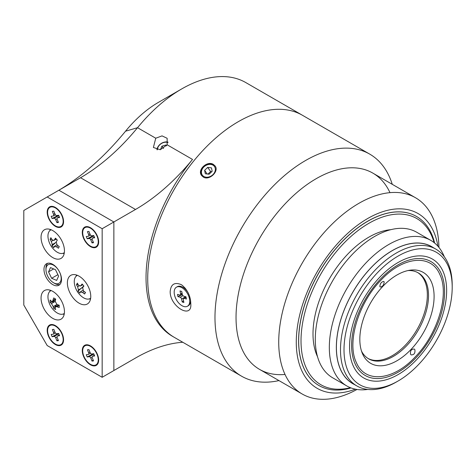 <?xml version="1.0" encoding="UTF-8"?>
<svg xmlns="http://www.w3.org/2000/svg" width="476" height="476" viewBox="0 0 476 476"><rect width="100%" height="100%" fill="white"/><g stroke="black" fill="none" stroke-linecap="round" stroke-linejoin="round"><path stroke-width="0.71" d="M398.103 374.588A68.651 39.633 -60 0 1 349.557 346.564A68.651 39.633 -60 0 1 398.103 262.484A68.651 39.633 -60 0 1 446.643 290.509A68.651 39.633 -60 0 1 398.103 374.588M398.103 256.07A76.505 44.173 120 0 0 344.005 349.771A76.505 44.173 120 0 0 398.103 381.002A76.505 44.173 120 0 0 452.2 287.302A76.505 44.173 120 0 0 398.103 256.07M452.2 287.302L452.2 285.279A78.986 45.607 120 0 0 435.843 249.115A78.986 45.607 120 0 0 396.347 253.03A78.986 45.607 120 0 0 340.495 349.771A78.986 45.607 120 0 0 356.851 385.929A78.986 45.607 120 0 0 396.347 382.014L398.103 381.002M435.843 249.115L431.744 246.752A78.986 45.607 120 0 0 352.758 292.359A78.986 45.607 120 0 0 352.758 383.567L356.851 385.929M433.553 247.8A79.07 45.654 120 0 0 372.042 266.631A79.07 45.654 120 0 0 336.342 347.438A79.07 45.654 120 0 0 354.566 384.608M444.346 256.832A84.032 48.516 120 0 0 430.762 240.356A84.032 48.516 120 0 0 366.002 262.871A84.032 48.516 120 0 0 329.327 347.438A84.032 48.516 120 0 0 346.73 385.905A84.032 48.516 120 0 0 367.787 389.433M430.762 240.356L416.726 232.252A84.032 48.516 120 0 0 332.688 280.769A84.032 48.516 120 0 0 332.694 377.807L346.73 385.905M390.879 229.67A78.986 45.607 120 0 0 313.006 333.896A78.986 45.607 120 0 0 317.528 356.714M434.142 242.653A95.944 55.394 120 0 0 359.547 229.432A95.944 55.394 120 0 0 301.016 340.822A95.944 55.394 120 0 0 350.407 387.69M434.659 243.075A97.598 56.346 120 0 0 416.488 216.455A97.598 56.346 120 0 0 341.28 242.605A97.598 56.346 120 0 0 298.678 340.822A97.598 56.346 120 0 0 318.89 385.5A97.598 56.346 120 0 0 351.026 387.928M384.174 281.953C383.894 285.011 382.579 286.707 380.235 287.028L379.854 286.516C380.134 283.458 381.449 281.768 383.793 281.441L384.174 281.953M414.864 349.693C415.334 353.186 414.102 354.923 411.175 354.912L410.544 354.263C410.08 350.77 411.312 349.033 414.233 349.045L414.864 349.693M408.015 270.558A49.623 28.649 -60 0 1 418.237 272.855A49.623 28.649 -60 0 1 425.836 281.602A49.623 28.649 -60 0 1 412.924 338.263A49.623 28.649 -60 0 1 368.608 358.809A49.623 28.649 -60 0 1 361.51 351.11M431.262 281.649A52.515 30.321 120 0 0 410.205 270.172A52.515 30.321 120 0 0 370.703 302.718A52.515 30.321 120 0 0 362.272 353.198A52.515 30.321 120 0 0 410.699 349.783A52.515 30.321 120 0 0 431.262 281.649M356.381 362.599C346.558 342.815 358.273 303.379 380.77 280.376C402.851 256.302 431.089 253.41 439.824 274.474C449.647 294.251 437.926 333.694 415.429 356.691C393.354 380.77 365.116 383.656 356.381 362.599M355.155 363.896A65.753 37.961 -60 0 1 389.023 271.124A65.753 37.961 -60 0 1 444.596 291.693A65.753 37.961 -60 0 1 398.103 372.226A65.753 37.961 -60 0 1 355.155 363.896M369.733 154.123L245.806 82.58A128.199 74.018 120 0 0 181.707 88.929L181.707 88.929A128.199 74.018 120 0 0 137.534 127.699L155.753 138.219L162.048 135.88L167.147 138.29L167.147 144.793L192.512 159.436A128.199 74.018 120 0 0 172.586 336.365L174.275 337.341A128.199 74.018 -60 0 1 154.623 234.614A128.199 74.018 -60 0 1 238.375 121.642A128.199 74.018 -60 0 1 302.474 115.293A128.199 74.018 120 0 0 238.375 121.642A128.199 74.018 120 0 0 154.623 234.614A128.199 74.018 120 0 0 174.275 337.341L241.534 376.171A128.199 74.018 -60 0 1 214.979 317.486A128.199 74.018 -60 0 1 305.634 160.471A128.199 74.018 -60 0 1 369.733 154.123A128.199 74.018 -60 0 1 392.272 184.325M181.707 88.929L158.312 102.435A95.117 54.918 120 0 0 125.539 131.197L137.534 127.699A165.422 95.503 120 0 1 80.539 177.726L58.893 190.221L113.865 221.965L135.511 209.47A165.422 95.503 120 0 0 192.512 159.436M102.167 377.289L102.167 228.718L47.195 196.975L23.8 210.487L23.8 305.033L47.195 345.552L102.167 377.289L135.511 358.041A165.422 95.503 -60 0 1 182.802 342.268M47.195 196.975L58.893 190.221L113.865 221.965L113.865 370.536L113.865 221.965L102.167 228.718M155.753 138.219L153.385 147.477L160.269 149.732L167.147 144.793M57.453 191.055A198.504 114.609 120 0 0 125.539 131.197M86.4 227.153A11.002 6.349 60 0 1 96.574 235.12A11.002 6.349 60 0 1 95.974 246.687A11.002 6.349 60 0 1 84.972 240.332A11.002 6.349 60 0 1 84.972 227.635A11.002 6.349 60 0 1 86.4 227.153M89.191 238.518A1.654 0.958 60 0 1 90.797 239.892L92.023 242.897L93.516 242.7L92.29 239.69A1.654 0.958 60 0 1 92.463 238.125A1.654 0.958 60 0 1 92.677 238.054L94.67 237.792L93.748 235.537L91.755 235.798A1.654 0.958 60 0 1 90.148 234.43L88.923 231.419L87.429 231.616L88.655 234.626A1.654 0.958 60 0 1 88.482 236.191A1.654 0.958 60 0 1 88.268 236.263L86.275 236.524L87.197 238.785L89.191 238.518L93.867 235.816L92.576 235.989L87.197 238.785M92.023 242.897L93.183 241.873M51.307 206.893A11.002 6.349 60 0 1 61.487 214.86A11.002 6.349 60 0 1 60.88 226.427A11.002 6.349 60 0 1 49.879 220.073A11.002 6.349 60 0 1 49.879 207.375A11.002 6.349 60 0 1 51.307 206.893M54.097 218.258A1.654 0.958 60 0 1 55.704 219.632L56.93 222.637L58.429 222.441L57.203 219.43A1.654 0.958 60 0 1 57.37 217.871A1.654 0.958 60 0 1 57.584 217.794L59.577 217.532L58.661 215.277L56.668 215.539A1.654 0.958 60 0 1 55.055 214.17L53.83 211.16L52.336 211.356L53.562 214.367A1.654 0.958 60 0 1 53.395 215.931A1.654 0.958 60 0 1 53.181 216.003L51.188 216.265L52.104 218.526L54.097 218.258L58.774 215.557L57.489 215.729L52.104 218.526M56.93 222.637L58.09 221.614M51.307 325.078A11.002 6.349 60 0 1 61.487 333.039A11.002 6.349 60 0 1 60.88 344.606A11.002 6.349 60 0 1 49.879 338.257A11.002 6.349 60 0 1 49.879 325.554A11.002 6.349 60 0 1 51.307 325.078M54.097 336.443A1.654 0.958 60 0 1 55.704 337.811L56.93 340.822L58.429 340.626L57.203 337.615A1.654 0.958 60 0 1 57.37 336.05A1.654 0.958 60 0 1 57.584 335.979L59.577 335.717L58.661 333.456L56.668 333.724A1.654 0.958 60 0 1 55.055 332.349L53.83 329.344L52.336 329.541L53.562 332.545A1.654 0.958 60 0 1 53.395 334.11A1.654 0.958 60 0 1 53.181 334.188L51.188 334.45L52.104 336.705L54.097 336.443L58.774 333.741L57.489 333.914L52.104 336.705M56.93 340.822L58.09 339.799M86.4 345.338A11.002 6.349 60 0 1 96.574 353.299A11.002 6.349 60 0 1 95.974 364.866A11.002 6.349 60 0 1 84.972 358.517A11.002 6.349 60 0 1 84.972 345.814A11.002 6.349 60 0 1 86.4 345.338M89.191 356.702A1.654 0.958 60 0 1 90.797 358.071L92.023 361.082L93.516 360.885L92.29 357.875A1.654 0.958 60 0 1 92.463 356.31A1.654 0.958 60 0 1 92.677 356.238L94.67 355.971L93.748 353.716L91.755 353.983A1.654 0.958 60 0 1 90.148 352.609L88.923 349.598L87.429 349.8L88.655 352.805A1.654 0.958 60 0 1 88.482 354.37A1.654 0.958 60 0 1 88.268 354.442L86.275 354.709L87.197 356.964L89.191 356.702L93.867 354.001L92.576 354.168L87.197 356.964M92.023 361.082L93.183 360.058M278.96 380.592A128.199 74.018 -60 0 1 241.534 376.171M170.17 291.615C170.854 284.273 174.513 281.929 181.136 284.583L182.243 285.303C187.77 290.289 190.614 296.387 190.781 303.593C192.393 319.759 169.926 306.782 170.17 291.615M213.415 164.446L215.104 165.975C219.424 171.229 209.238 180.999 203.282 177.048L201.574 175.489C196.969 169.837 207.346 160.335 213.415 164.446M285.023 374.451A113.312 65.42 -60 0 1 236.036 317.486A113.312 65.42 -60 0 1 300.279 189.71A113.312 65.42 -60 0 1 389.987 192.649M201.753 175.733A8.271 6.521 144.9 0 1 202.919 167.754A8.271 6.521 144.9 0 1 211.326 164.137A8.271 6.521 144.9 0 1 215.271 166.225M210.767 164.428A7.443 5.873 144.9 0 1 212.873 174.704A7.443 5.873 144.9 0 1 201.538 173.3A7.443 5.873 144.9 0 1 210.767 164.428M209.095 174.234L212.171 171.277L211.469 167.855L207.691 167.385L204.615 170.343L205.317 173.77L209.095 174.234M204.615 170.343L207.185 174.002M207.691 167.385L210.612 171.544L207.964 174.097M211.749 171.687L210.612 171.544M415.506 197.742L372.815 173.097A113.312 65.42 120 0 0 271.629 220.019A113.312 65.42 120 0 0 242.147 349.396A113.312 65.42 120 0 0 259.503 369.358L302.195 394.009A113.312 65.42 -60 0 1 284.838 374.047A113.312 65.42 -60 0 1 314.327 244.664A113.312 65.42 -60 0 1 415.506 197.742A113.312 65.42 -60 0 1 438.955 247.455M356.97 389.457A113.312 65.42 -60 0 1 302.195 394.009M355.388 389.172A100.906 58.256 -60 0 1 296.393 337.335A100.906 58.256 -60 0 1 363.527 221.054A100.906 58.256 -60 0 1 437.92 246.229M416.488 216.455L416.423 216.419A97.598 56.346 120 0 0 329.273 256.832A97.598 56.346 120 0 0 303.878 368.269A97.598 56.346 120 0 0 318.825 385.465L318.89 385.5M180.041 286.897A11.002 6.349 60 0 1 188.716 296.173A11.002 6.349 60 0 1 187.455 306.235A11.002 6.349 60 0 1 176.459 299.886A11.002 6.349 60 0 1 176.459 287.183A11.002 6.349 60 0 1 180.041 286.897M180.19 297.25A1.654 0.958 60 0 1 181.612 299.047L182.189 301.998L183.885 302.48L183.314 299.529A1.654 0.958 60 0 1 183.617 298.422A1.654 0.958 60 0 1 184.158 298.375L186.425 299.023L185.991 296.81L183.724 296.167A1.654 0.958 60 0 1 182.302 294.364L181.725 291.419L180.023 290.931L180.6 293.882A1.654 0.958 60 0 1 180.297 294.995A1.654 0.958 60 0 1 179.755 295.037L177.488 294.394L177.923 296.607L180.19 297.25L182.963 295.65M188.068 292.621A11.002 6.349 -120 0 0 182.814 287.23A11.002 6.349 -120 0 0 180.898 286.403A11.002 6.349 -120 0 0 177.316 286.689L176.459 287.183M187.455 306.235L188.312 305.741A11.002 6.349 -120 0 0 190.59 300.814M182.189 301.998L183.569 300.844M182.362 294.602L177.923 296.607M55.383 226.356A11.579 6.688 60 0 1 47.195 212.171A11.579 6.688 60 0 1 55.383 207.447A11.579 6.688 60 0 1 63.57 221.626A11.579 6.688 60 0 1 55.383 226.356M90.47 246.616A11.579 6.688 60 0 1 82.283 232.431A11.579 6.688 60 0 1 90.47 227.706A11.579 6.688 60 0 1 98.663 241.885A11.579 6.688 60 0 1 90.47 246.616M55.383 344.535A11.579 6.688 60 0 1 47.195 330.356A11.579 6.688 60 0 1 55.383 325.626A11.579 6.688 60 0 1 63.57 339.81A11.579 6.688 60 0 1 55.383 344.535M90.47 364.794A11.579 6.688 60 0 1 82.283 350.616A11.579 6.688 60 0 1 90.47 345.885A11.579 6.688 60 0 1 98.663 360.07A11.579 6.688 60 0 1 90.47 364.794M52.753 257.587A16.541 9.55 60 0 1 41.942 243.01A16.541 9.55 60 0 1 44.476 229.753A16.541 9.55 60 0 1 61.023 239.309A16.541 9.55 60 0 1 61.023 258.409A16.541 9.55 60 0 1 52.753 257.587M52.753 318.367A16.541 9.55 60 0 1 41.942 303.789A16.541 9.55 60 0 1 44.476 290.533A16.541 9.55 60 0 1 61.023 300.088A16.541 9.55 60 0 1 61.023 319.188A16.541 9.55 60 0 1 52.753 318.367M79.07 303.17A16.541 9.55 60 0 1 68.264 288.593A16.541 9.55 60 0 1 70.799 275.342A16.541 9.55 60 0 1 87.34 284.892A16.541 9.55 60 0 1 87.34 303.991A16.541 9.55 60 0 1 79.07 303.17M52.753 284.6A12.406 7.164 60 0 1 44.643 273.67A12.406 7.164 60 0 1 46.547 263.728A12.406 7.164 60 0 1 58.953 270.892A12.406 7.164 60 0 1 58.953 285.213A12.406 7.164 60 0 1 52.753 284.6M63.058 253.291A16.541 9.55 -120 0 0 64.147 253.696M50.123 229.402A16.541 9.55 -120 0 0 49.926 230.545M63.058 314.071A16.541 9.55 -120 0 0 64.147 314.475M50.123 290.181A16.541 9.55 -120 0 0 49.926 291.324M89.381 298.88A16.541 9.55 -120 0 0 90.464 299.279M76.44 274.985A16.541 9.55 -120 0 0 76.243 276.128M48.195 299.422A13.233 7.64 60 0 1 47.951 296.828A13.233 7.64 60 0 1 50.688 290.771A13.233 7.64 60 0 1 51.128 290.55M64.331 313.422A13.233 7.64 60 0 1 63.921 313.69A13.233 7.64 60 0 1 55.186 311.53C51.462 308.329 49.135 304.289 48.195 299.416M55.668 309.561L53.681 308.412L53.223 306.615L51.468 303.575A20.629 11.912 180 0 1 50.141 302.278L50.141 299.981A20.629 11.912 0 0 0 51.468 301.278L52.568 301.481L53.681 297.94L55.668 299.089L55.21 301.415L56.965 304.456A20.629 11.912 0 0 0 59.208 305.217L59.208 307.514A20.629 11.912 180 0 1 56.965 306.752L55.585 306.705L55.21 307.764L55.668 309.561M50.141 302.278L55.198 301.498M53.681 308.412L56.888 304.42M64.331 252.643A13.233 7.64 60 0 1 63.921 252.911A13.233 7.64 60 0 1 55.186 250.751C51.444 247.508 49.111 243.474 48.195 238.637A13.233 7.64 60 0 1 50.688 229.991A13.233 7.64 60 0 1 51.128 229.771M59.244 246.544L58.488 248.228L56.376 246.758L54.086 246.532A20.629 6.462 136.5 0 0 53.865 247.776L52.027 245.842A20.629 6.462 -43.5 0 1 52.247 244.593L51.295 241.397L50.105 239.392L50.438 238.553L50.867 237.708L52.057 239.714L53.859 240.434L54.347 239.94A20.629 6.462 -43.5 0 1 55.49 238.161L57.328 240.1A20.629 6.462 136.5 0 0 56.186 241.879L57.138 245.075L59.244 246.544M56.781 244.753L54.086 246.532M50.105 239.392L51.83 239.374M55.722 239.363L56.698 239.458M52.027 245.842L55.989 242.373M58.488 248.228L59.191 246.508M90.654 298.226A13.233 7.64 60 0 1 90.244 298.494A13.233 7.64 60 0 1 81.503 296.334C77.778 293.133 75.452 289.093 74.512 284.22A13.233 7.64 60 0 1 75.238 277.395A13.233 7.64 60 0 1 77.005 275.574A13.233 7.64 60 0 1 77.445 275.354M79.873 293.109L78.088 291.062L78.421 289.938L77.63 286.76A20.629 15.958 -150.3 0 1 76.487 284.66L77.374 283.107A20.629 15.958 29.7 0 0 78.51 285.213L80.438 286.046L82.116 283.999L83.895 286.046L82.645 287.706L83.437 290.878A20.629 15.958 29.7 0 0 85.501 292.448L84.615 293.995A20.629 15.958 -150.3 0 1 82.556 292.425L80.206 291.984L79.873 293.109M82.889 290.283L80.206 291.984M76.487 284.66L78.189 284.678M78.088 291.062L83.627 286.147A2.481 1.434 -120 0 0 83.574 285.689M84.615 293.995L85.305 292.318M45.964 269.612A10.752 6.206 60 0 1 53.562 265.221A10.752 6.206 60 0 1 61.166 278.389A10.752 6.206 60 0 1 53.562 282.78A10.752 6.206 60 0 1 50.664 280.441A10.752 6.206 60 0 1 45.964 269.612L45.964 268.262A12.406 7.164 60 0 1 47.618 263.293M59.863 284.505A12.406 7.164 60 0 1 54.734 283.458L53.562 282.78M55.502 269.714L58.584 276.134L56.65 280.418L51.628 278.287L48.546 271.873L50.48 267.583L55.502 269.714M53.645 268.928L48.546 271.873M57.888 274.676L51.628 278.287M156.931 149.708A8.271 6.521 144.9 0 1 163.744 142.3A8.271 6.521 144.9 0 1 168.028 142.104M157.354 149.791A7.443 5.873 144.9 0 1 163.542 142.556A7.443 5.873 144.9 0 1 167.957 142.55M166.6 145.68L165.922 144.99L161.929 146.203L160.382 149.708M166.505 145.817L165.922 144.99M161.929 146.203L163.536 148.494M368.031 358.464A49.623 28.649 120 0 0 412.097 337.121A49.623 28.649 120 0 0 424.669 280.923A49.623 28.649 120 0 0 417.672 272.546M135.511 209.47L80.539 177.726M92.136 239.119L90.797 239.892M89.928 233.889L88.655 234.626M94.379 237.072L92.677 238.054M57.043 218.859L55.704 219.632M54.835 213.629L53.562 214.367M59.286 216.812L57.584 217.794M57.043 337.044L55.704 337.811M54.835 331.814L53.562 332.545M59.286 334.997L57.584 335.979M92.136 357.303L90.797 358.071M89.928 352.073L88.655 352.805M94.379 355.257L92.677 356.238M185.658 296.715L181.612 299.047M182.046 293.049L180.6 293.882M186.08 297.268L184.158 298.375M53.223 300.267L55.466 298.97M51.468 303.575L55.02 301.522M53.223 306.615L56.775 304.563M56.965 306.752L59.208 305.455M51.295 241.397L52.901 240.469M52.247 244.593L55.799 242.54M56.376 246.758L58.084 245.771M54.347 239.94L56.156 238.892M80.861 285.654L82.64 284.63M77.63 286.76L79.123 285.897M78.421 289.938L81.973 287.885M82.556 292.425L84.187 291.485M90.488 235.031L88.482 236.191M94.361 237.03L92.463 238.125M55.394 214.777L53.395 215.931M59.268 216.77L57.37 217.871M55.394 332.956L53.395 334.11M59.268 334.955L57.37 336.05M90.488 353.216L88.482 354.37M94.361 355.215L92.463 356.31M182.207 293.888L180.297 294.995M186.033 297.024L183.617 298.422M185.872 288.997L182.814 287.23M184.7 288.319L185.075 287.98M63.921 313.69L64.331 313.458M50.688 290.771L51.099 290.533M55.508 299.785L52.568 301.481M58.524 305.009L55.585 306.705M63.921 252.911L64.331 252.679M50.688 229.991L51.099 229.753M56.293 239.035L53.859 240.44M90.244 298.494L90.648 298.262M77.005 275.574L77.415 275.342M82.729 284.731L80.444 286.052"/></g></svg>
